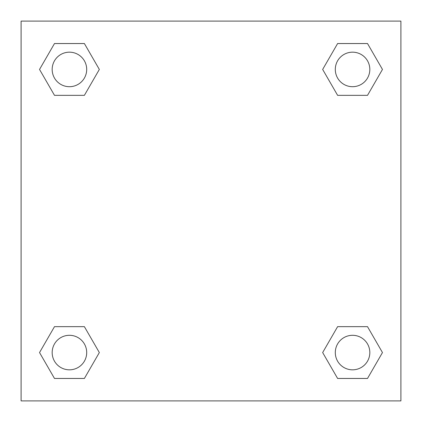 <?xml version="1.0" encoding="UTF-8"?>
<svg xmlns="http://www.w3.org/2000/svg" width="422" height="422" viewBox="0 0 422 422"><rect width="100%" height="100%" fill="white"/><g stroke="black" fill="none" stroke-linecap="round" stroke-linejoin="round"><path stroke-width="0.63" d="M367.515 95.335L337.611 95.335L367.515 95.335L382.464 69.44L367.515 95.335L337.611 95.335L322.661 69.44L337.611 43.545L322.661 69.44M54.485 43.545L84.389 43.545L54.485 43.545L84.389 43.545L99.339 69.44L84.389 95.335L54.485 95.335L84.389 95.335L54.485 95.335L39.536 69.44L54.485 43.545L39.536 69.44M54.485 326.665L84.389 326.665L54.485 326.665L39.536 352.56L54.485 326.665L84.389 326.665L99.339 352.56L84.389 378.455L54.485 378.455L84.389 378.455L54.485 378.455L39.536 352.56M350.571 326.665L337.611 326.665L350.571 326.665L337.611 326.665L322.661 352.56L337.611 326.665L367.515 326.665L337.611 326.665L367.515 326.665L382.464 352.56L367.515 378.455L337.611 378.455L367.515 378.455L337.611 378.455L322.661 352.56M400.9 21.1L21.1 21.1L21.1 400.9L400.9 400.9L400.9 21.1M337.611 43.545L367.515 43.545L337.611 43.545L367.515 43.545L382.464 69.44M369.825 352.56A17.265 17.265 0 0 0 343.93 337.611A17.265 17.265 0 0 0 343.93 367.515A17.265 17.265 0 0 0 369.825 352.56M86.7 352.56A17.265 17.265 0 0 0 60.805 337.611A17.265 17.265 0 0 0 60.805 367.515A17.265 17.265 0 0 0 86.7 352.56M369.825 69.44A17.265 17.265 0 0 0 343.93 54.485A17.265 17.265 0 0 0 343.93 84.389A17.265 17.265 0 0 0 369.825 69.44M86.7 69.44A17.265 17.265 0 0 0 60.805 54.485A17.265 17.265 0 0 0 60.805 84.389A17.265 17.265 0 0 0 86.7 69.44M71.429 326.665L84.389 326.665M350.571 95.335L337.611 95.335M84.389 95.335L71.429 95.335"/></g></svg>
